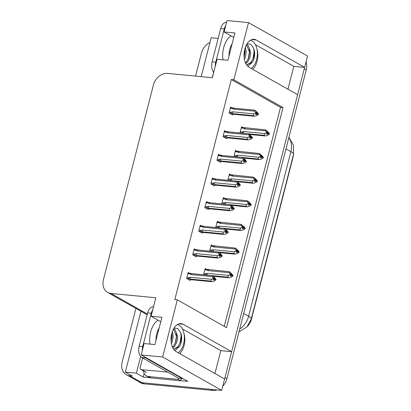 <?xml version="1.0" encoding="UTF-8"?>
<svg xmlns="http://www.w3.org/2000/svg" width="411" height="411" viewBox="0 0 411 411"><rect width="100%" height="100%" fill="white"/><g stroke="black" fill="none" stroke-linecap="round" stroke-linejoin="round"><path stroke-width="0.62" d="M183.984 333.511A14.4 8.544 -84.5 0 1 184.097 345.517A14.4 8.544 -84.5 0 1 179.664 353.568M252.657 69.274A14.4 8.544 95.5 0 0 257.091 61.224A14.4 8.544 95.5 0 0 256.978 49.217M248.506 22.615L227.016 20.55L224.087 31.94L234.907 32.983L227.9 60.283L217.08 59.246L212.338 77.715L167.477 73.399A13.501 10.506 -60.5 0 0 153.375 85.159L103.449 279.608A13.501 10.506 -60.5 0 0 107.62 292.401A13.501 10.506 -60.5 0 0 110.98 293.449L155.841 297.764L151.094 316.234L161.913 317.277L154.901 344.577L144.086 343.539L141.163 354.929L162.653 356.995L177.331 299.83L226.533 327.649L283.03 107.6L233.828 79.785L248.506 22.615L307.551 55.999L304.628 67.389L256.161 39.99A14.4 8.544 95.5 0 0 254.034 39.307A14.4 8.544 95.5 0 0 244.396 50.985A14.4 8.544 95.5 0 0 249.148 67.291L297.615 94.694L231.629 351.682L183.167 324.284A14.4 8.544 95.5 0 0 181.04 323.601A14.4 8.544 95.5 0 0 171.402 335.278A14.4 8.544 95.5 0 0 176.155 351.585L224.622 378.988L221.699 390.378L142.006 382.713A13.501 10.506 119.5 0 1 138.646 381.665A13.501 10.506 119.5 0 0 142.006 382.713L210.879 389.335L212.847 390.45L143.973 383.823A13.501 10.506 119.5 0 1 140.613 382.78L126.347 374.709A13.501 10.506 119.5 0 1 122.175 361.916L135.918 308.399M231.629 351.682L220.815 350.645L214.943 373.517M287.936 89.223L293.808 66.351L304.628 67.389M149.917 377.699L143.264 377.062L144.179 373.507M141.163 354.929L187.904 381.357L180.722 380.663M140.963 311.25L125.34 372.104L136.375 373.167L140.66 356.476M136.375 373.167L143.264 377.062M212.235 77.705L213.653 72.182M218.149 38.398L211.192 37.725L201.2 76.646M195.559 76.102L201.457 53.137A13.501 10.506 119.5 0 1 209.985 42.441M125.34 372.104L132.229 375.998L129.706 375.757A13.501 10.506 119.5 0 1 126.347 374.709M162.653 356.995L221.699 390.378M151.094 316.234L160.773 321.705M224.087 31.94L233.772 37.411M224.272 326.37L280.508 107.358L231.306 79.539L174.803 299.588L177.331 299.83M231.306 79.539L233.828 79.785M293.485 154.49A12.15 9.458 119.5 0 1 293.074 157.069L251.393 319.398A12.15 9.458 119.5 0 1 247.222 326.575M280.508 107.358L283.03 107.6M231.855 107.749L230.622 107.05L229.091 113.025L232.534 114.972L232.626 114.602M225.788 131.381L224.555 130.688L223.019 136.657L226.466 138.605L226.559 138.235M213.653 178.651L212.42 177.953L210.884 183.928L214.331 185.875L214.424 185.505M207.586 202.284L206.348 201.59L204.817 207.56L208.259 209.507L208.356 209.142M201.513 225.922L200.28 225.223L198.749 231.198L202.191 233.145L202.289 232.775M195.446 249.554L194.213 248.855L192.682 254.83L196.124 256.777L196.217 256.407M219.721 155.019L218.488 154.32L216.951 160.295L220.399 162.242L220.491 161.872M189.379 273.187L188.146 272.493L186.609 278.463L190.057 280.41L190.149 280.045M242.798 127.467L241.565 126.768L240.029 132.743L240.538 133.03M236.726 151.099L235.493 150.405L233.962 156.375L234.47 156.663M224.591 198.369L223.358 197.67L221.827 203.645L222.33 203.933M218.524 222.002L217.291 221.308L215.754 227.278L216.263 227.566M212.456 245.639L211.223 244.941L209.687 250.916L210.196 251.198M230.658 174.737L229.425 174.038L227.894 180.013L228.398 180.295M206.389 269.272L205.156 268.573L203.62 274.548L204.128 274.836M293.808 66.351L255.411 44.64M220.815 350.645L182.417 328.934M304.561 67.383A13.501 10.506 119.5 0 1 304.263 68.796L224.981 377.581A13.501 10.506 119.5 0 1 224.565 378.957M306.02 61.963A13.501 10.506 119.5 0 1 306.231 69.911L226.949 378.69A13.501 10.506 119.5 0 1 222.767 386.217M217.065 389.931A13.501 10.506 119.5 0 1 212.847 390.45M230.818 274.096L231.465 274.158L230.484 273.598L231.121 274.533L229.955 275.647L230.941 276.202L232.015 275.437L232.996 275.992L231.491 277.071L228.855 277.785L227.725 277.148L212.21 275.653M207.545 275.206L206.389 274.897C205.536 274.599 205.485 274.229 206.219 273.777L203.877 273.551M232.015 275.437L232.996 275.992M213.304 276.29L228.855 277.785M232.647 275.694L233.088 275.642L232.194 274.337L230.258 272.323L229.127 271.686L205.007 269.138M207.791 269.436C206.918 269.272 206.718 269.467 207.185 270.022L207.689 270.597L229.24 272.668L230.134 273.973L231.121 274.533M230.134 273.973L228.542 275.401L206.985 273.325L206.219 273.777M227.725 277.148L228.542 275.401M230.047 274.327L231.028 274.882M207.514 275.159A3.062 1.814 -84.5 0 1 206.985 273.325M208.947 269.744A3.062 1.814 95.5 0 0 207.689 270.597M233.088 275.642L231.465 274.158M229.24 272.668L229.127 271.686M230.787 275.051L232.102 275.087M230.571 275.206L232.035 275.349M233.063 275.735L232.081 275.175M187.832 273.716L190.175 273.937L190.678 274.512L212.235 276.588L212.117 275.601L213.252 276.243L215.184 278.257L216.078 279.562L215.641 279.608M216.058 279.65L213.473 277.517L214.11 278.447L213.129 277.893L213.037 278.242L214.023 278.797L212.949 279.562L213.931 280.122L215.03 279.264L215.991 279.912L214.485 280.985L211.85 281.705L210.72 281.062L190.54 279.12A3.062 1.814 -84.5 0 1 189.98 277.24L189.214 277.692L186.866 277.466M213.782 278.971L215.071 279.095M216.078 279.562L215.097 279.002M215.004 279.352L215.991 279.912M215.03 279.264L213.566 279.126M213.812 278.011L214.46 278.072M190.175 273.937C189.712 273.382 189.913 273.187 190.781 273.356L188.002 273.058M190.678 274.512A3.062 1.814 -84.5 0 1 191.942 273.664L190.781 273.356M212.117 275.601L191.942 273.664M212.235 276.588L213.129 277.893M214.11 278.447L214.023 278.797M190.54 279.12L189.379 278.812C188.531 278.519 188.474 278.144 189.214 277.692M210.72 281.062L211.531 279.316L189.98 277.24M213.037 278.242L211.531 279.316M189.25 279.958L191.67 279.763L211.85 281.705M236.89 250.458L237.532 250.52L236.551 249.965L237.188 250.895L236.022 252.015L237.008 252.57L238.082 251.804L239.063 252.359L237.563 253.433L234.922 254.152L233.792 253.515L218.277 252.02M213.617 251.573L212.456 251.265C211.608 250.967 211.552 250.592 212.287 250.14L209.944 249.919M238.082 251.804L239.063 252.359M219.371 252.657L234.922 254.152M238.714 252.061L239.156 252.01L238.262 250.705L236.325 248.691L235.195 248.054L213.499 245.742M213.859 245.804C212.99 245.639 212.785 245.829 213.252 246.389L213.756 246.96L235.308 249.035L236.202 250.34L237.188 250.895M236.202 250.34L234.609 251.763L213.057 249.693L212.287 250.14M233.792 253.515L234.609 251.763M236.114 250.689L237.096 251.244M213.581 251.527A3.062 1.814 -84.5 0 1 213.057 249.693M215.015 246.112A3.062 1.814 95.5 0 0 213.756 246.96M239.156 252.01L238.169 251.455L237.532 250.52M235.308 249.035L235.195 248.054M236.859 251.419L238.169 251.455M236.644 251.573L238.103 251.712M239.13 252.097L238.149 251.542M242.958 226.826L243.605 226.887L242.618 226.333L243.168 227.612L242.094 228.377L243.076 228.937L244.149 228.167L245.136 228.727L243.631 229.8L240.995 230.52L239.86 229.877L224.344 228.388M219.685 227.935L218.524 227.627C217.676 227.334 217.619 226.959 218.359 226.507L216.011 226.281M244.149 228.167L245.136 228.727M225.444 229.019L240.995 230.52M244.786 228.424L245.223 228.377L244.329 227.067L241.262 224.416L217.147 221.873M219.926 222.166C219.058 222.002 218.852 222.197 219.32 222.752L219.823 223.327L241.38 225.403L242.269 226.708L243.255 227.262M242.269 226.708L240.676 228.131L219.125 226.055L218.359 226.507M239.86 229.877L240.676 228.131M242.182 227.057L243.168 227.612M219.654 227.889A3.062 1.814 -84.5 0 1 219.125 226.055M221.087 222.474A3.062 1.814 95.5 0 0 219.823 223.327M245.223 228.377L243.605 226.887M241.38 225.403L241.262 224.416M242.927 227.786L244.242 227.817M242.711 227.941L244.175 228.079M245.203 228.465L244.216 227.91M249.025 203.193L249.672 203.255L248.686 202.695L249.236 203.979L248.162 204.745L249.143 205.3L250.217 204.534L251.203 205.089L249.698 206.168L247.062 206.882L245.932 206.245L230.417 204.75M225.752 204.303L224.591 203.995C223.743 203.697 223.687 203.327 224.427 202.875L222.079 202.649M250.217 204.534L251.203 205.089M231.511 205.387L247.062 206.882M250.854 204.791L251.291 204.74L250.397 203.435L248.465 201.421L247.335 200.784L223.214 198.236M225.993 198.534C225.125 198.369 224.925 198.564 225.387 199.119L225.891 199.695L247.448 201.765L248.342 203.07L249.323 203.63M248.342 203.07L246.744 204.498L225.192 202.423L224.427 202.875M245.932 206.245L246.744 204.498M248.249 203.419L249.236 203.979M225.721 204.257A3.062 1.814 -84.5 0 1 225.192 202.423M227.155 198.842A3.062 1.814 95.5 0 0 225.891 199.695M251.291 204.74L249.672 203.255M247.448 201.765L247.335 200.784M248.994 204.149L250.309 204.185M248.778 204.303L250.242 204.447M251.27 204.832L250.284 204.272M193.9 250.078L196.242 250.304L196.746 250.88L218.303 252.95L218.19 251.969L219.32 252.606L221.252 254.62L222.145 255.925L221.709 255.976M222.125 256.017L219.541 253.88L220.178 254.815L219.197 254.255L219.104 254.609L220.09 255.164L219.017 255.93L219.998 256.485L221.097 255.632L222.058 256.274L220.553 257.353L217.917 258.067L216.787 257.43L196.607 255.488A3.062 1.814 -84.5 0 1 196.047 253.608L195.282 254.06L192.934 253.834M219.849 255.334L221.139 255.457M222.145 255.925L221.164 255.37M221.072 255.719L222.058 256.274M221.097 255.632L219.633 255.488M219.88 254.378L220.527 254.44M196.242 250.304C195.78 249.749 195.98 249.554 196.848 249.718L194.069 249.42M196.746 250.88A3.062 1.814 -84.5 0 1 198.01 250.027L196.848 249.718M218.19 251.969L198.01 250.027M218.303 252.95L219.197 254.255M220.178 254.815L220.09 255.164M196.607 255.488L195.446 255.18C194.598 254.882 194.542 254.512 195.282 254.06M216.787 257.43L217.599 255.683L196.047 253.608M219.104 254.609L217.599 255.683M195.317 256.32L197.737 256.125L217.917 258.067M199.967 226.446L202.315 226.672L202.818 227.242L224.37 229.317L224.257 228.336L225.387 228.973L227.324 230.987L228.218 232.292L227.776 232.343M228.192 232.379L225.608 230.247L226.245 231.177L225.264 230.622L225.171 230.972L226.158 231.527L225.084 232.297L226.071 232.852L227.165 231.994L228.126 232.641L226.62 233.715L223.985 234.434L222.854 233.797L202.674 231.855A3.062 1.814 -84.5 0 1 202.114 229.975L201.349 230.427L199.006 230.201M225.916 231.701L227.211 231.825M228.218 232.292L227.232 231.737M227.144 232.087L228.126 232.641M227.165 231.994L225.701 231.855M225.947 230.741L226.595 230.802M202.315 226.672C201.847 226.112 202.048 225.922 202.916 226.086L200.136 225.788M202.818 227.242A3.062 1.814 -84.5 0 1 204.077 226.394L202.916 226.086M224.257 228.336L204.077 226.394M224.37 229.317L225.264 230.622M226.245 231.177L226.158 231.527M202.674 231.855L201.518 231.547C200.666 231.249 200.609 230.874 201.349 230.427M222.854 233.797L223.671 232.045L202.114 229.975M225.171 230.972L223.671 232.045M201.39 232.688L203.805 232.492L223.985 234.434M206.034 202.813L208.382 203.034L208.886 203.609L230.437 205.685L230.324 204.699L233.391 207.355L234.285 208.66L233.844 208.706M234.26 208.747L231.681 206.615L232.318 207.545L231.331 206.99L231.244 207.339L232.225 207.894L231.152 208.66L232.138 209.22L233.232 208.362L234.193 209.009L232.688 210.083L230.052 210.802L228.922 210.16L208.742 208.218A3.062 1.814 -84.5 0 1 208.182 206.337L207.416 206.79L205.074 206.563M231.984 208.069L233.278 208.192M234.285 208.66L233.299 208.1M233.212 208.449L234.193 209.009M233.232 208.362L231.768 208.223M232.015 207.108L232.662 207.17M208.382 203.034C207.915 202.479 208.115 202.284 208.988 202.453L206.204 202.155M208.886 203.609A3.062 1.814 -84.5 0 1 210.144 202.757L208.988 202.453M230.324 204.699L210.144 202.757M230.437 205.685L231.331 206.99M232.318 207.545L232.225 207.894M208.742 208.218L207.586 207.909C206.733 207.617 206.682 207.242 207.416 206.79M228.922 210.16L229.739 208.413L208.182 206.337M231.244 207.339L229.739 208.413M207.457 209.055L209.872 208.86L230.052 210.802M212.107 179.175L214.45 179.401L214.953 179.977L236.505 182.047L236.392 181.066L237.522 181.703L239.459 183.717L240.353 185.022L239.911 185.073M240.327 185.114L237.748 182.977L238.385 183.912L237.399 183.352L237.311 183.702L238.293 184.262L237.219 185.027L238.205 185.582L239.3 184.729L240.26 185.371L238.76 186.45L236.12 187.164L234.989 186.527L214.814 184.585A3.062 1.814 -84.5 0 1 214.249 182.705L213.484 183.157L211.141 182.931M238.051 184.431L239.346 184.554M240.353 185.022L239.366 184.467M239.279 184.816L240.26 185.371M239.3 184.729L237.835 184.585M238.087 183.476L238.729 183.537M214.45 179.401C213.982 178.847 214.182 178.651 215.056 178.816L212.271 178.518M214.953 179.977A3.062 1.814 -84.5 0 1 216.212 179.124L215.056 178.816M236.392 181.066L216.212 179.124M236.505 182.047L237.399 183.352M238.385 183.912L238.293 184.262M214.814 184.585L213.653 184.277C212.806 183.979 212.749 183.609 213.484 183.157M234.989 186.527L235.806 184.78L214.249 182.705M237.311 183.702L235.806 184.78M213.525 185.418L215.945 185.222L236.12 187.164M251.178 68.442A14.673 8.708 95.5 0 0 256.613 59.518A14.673 8.708 95.5 0 0 250.165 40.396M246.482 44.737L249.647 52.403L248.773 57.607L246.405 61.969L245.526 62.893M246.574 44.568L247.977 45.04L250.792 52.51L249.914 57.715L247.55 62.082L245.876 63.628M244.807 49.089L245.064 51.961L244.139 57.314M245.382 47.229L246.21 52.074L245.336 57.278L244.442 59.389M246.713 65.01L252.452 62.118A10.172 6.037 95.5 0 0 254.152 58.126A10.172 6.037 95.5 0 0 253.325 47.825C254.517 50.784 254.527 54.19 253.351 58.049L250.987 62.41L246.667 64.943M247.093 43.689L250.664 44.208L253.325 47.825M252.452 62.118L247.89 66.366M225.762 25.436A9.001 5.343 95.5 0 0 224.267 28.945L215.724 62.22A9.001 5.343 95.5 0 0 215.266 66.31M226.533 22.425L226.446 22.42A9.001 5.343 95.5 0 0 220.666 28.595L212.122 61.871A9.001 5.343 95.5 0 0 213.735 72.269M253.89 49.603L254.06 52.012L252.909 59.205M249.313 49.161L249.482 51.57L248.326 58.763M244.786 49.171L244.905 51.128L244.124 57.114M178.184 352.736A14.673 8.708 95.5 0 0 183.619 343.812A14.673 8.708 95.5 0 0 177.172 324.69M173.488 329.036L176.653 336.696L175.774 341.901L173.411 346.262L172.528 347.187M173.581 328.867L174.983 329.334L177.793 336.804L176.92 342.014L174.557 346.375L172.882 347.922M171.813 333.383L172.07 336.255L171.146 341.608M172.389 331.523L173.216 336.368L172.343 341.572L171.449 343.683M173.719 349.304L179.458 346.411A10.172 6.037 95.5 0 0 181.159 342.42A10.172 6.037 95.5 0 0 180.331 332.119C181.523 335.078 181.534 338.484 180.357 342.342L177.994 346.704L173.668 349.237M174.1 327.983L177.67 328.502L180.331 332.119M179.458 346.411L174.896 350.66M152.764 309.73A9.001 5.343 95.5 0 0 151.274 313.239L142.73 346.514A9.001 5.343 95.5 0 0 142.273 350.604M144.061 356.568A9.001 5.343 95.5 0 0 145.463 357.827L182.268 378.634A9.001 5.343 -84.5 0 1 182.376 378.228M153.539 306.719L153.452 306.714A9.001 5.343 95.5 0 0 147.667 312.889L139.124 346.165A9.001 5.343 95.5 0 0 141.857 357.483L178.662 378.29L182.268 378.634M151.13 377.95L148.669 376.558A9.001 7.008 119.5 0 1 146.429 375.86L148.89 377.252A9.001 7.008 -60.5 0 0 151.13 377.95L180.696 380.792A9.001 7.008 119.5 0 1 181.369 378.552M146.429 375.86A9.001 7.008 119.5 0 1 143.377 370.835M180.696 380.792L178.235 379.404A9.001 7.008 119.5 0 1 178.528 378.212M148.669 376.558L178.235 379.404M180.897 333.896L181.066 336.306L179.915 343.498M176.319 333.455L176.489 335.864L175.333 343.057M171.793 333.465L171.911 335.422L171.13 341.407M167.816 372.155L141.487 369.623A2.25 1.752 119.5 0 1 140.927 369.448A2.25 1.752 119.5 0 1 140.233 367.316L142.643 357.924M255.092 179.556L255.74 179.617L254.753 179.062L255.303 180.342L254.229 181.112L255.216 181.667L256.284 180.902L257.271 181.457L255.765 182.53L253.13 183.249L252 182.612L236.484 181.117M231.819 180.67L230.658 180.362C229.811 180.064 229.754 179.689 230.494 179.237L228.151 179.016M256.284 180.902L257.271 181.457M237.579 181.754L253.13 183.249M256.921 181.159L257.358 181.107L256.469 179.802L254.532 177.788L253.402 177.151L229.281 174.603M232.061 174.901C231.193 174.732 230.992 174.927 231.46 175.487L231.958 176.057L253.515 178.133L254.409 179.437L255.39 179.992M254.409 179.437L252.811 180.861L231.259 178.79L230.494 179.237M252 182.612L252.811 180.861M254.317 179.787L255.303 180.342M231.789 180.624A3.062 1.814 -84.5 0 1 231.259 178.79M233.222 175.209A3.062 1.814 95.5 0 0 231.958 176.057M257.358 181.107L255.74 179.617M253.515 178.133L253.402 177.151M255.061 180.516L256.377 180.552M254.846 180.67L256.31 180.809M257.337 181.194L256.351 180.64M261.16 155.923L261.807 155.985L260.821 155.43L261.463 156.36L260.297 157.475L261.283 158.035L262.357 157.264L263.338 157.824L261.833 158.898L259.197 159.617L258.067 158.975L242.552 157.485M237.887 157.033L236.731 156.725C235.878 156.432 235.822 156.057 236.561 155.605L234.219 155.379M262.357 157.264L263.338 157.824M243.646 158.117L259.197 159.617M262.989 157.521L263.43 157.475L262.537 156.165L259.469 153.514L235.349 150.971M238.133 151.263C237.26 151.099 237.06 151.294 237.527 151.849L238.031 152.424L259.582 154.5L260.476 155.805L261.463 156.36M260.476 155.805L258.884 157.228L237.327 155.153L236.561 155.605M258.067 158.975L258.884 157.228M260.389 156.154L261.37 156.709M237.856 156.987A3.062 1.814 -84.5 0 1 237.327 155.153M239.289 151.572A3.062 1.814 95.5 0 0 238.031 152.424M263.43 157.475L261.807 155.985M259.582 154.5L259.469 153.514M261.129 156.884L262.444 156.915M260.913 157.038L262.377 157.177M263.405 157.562L262.424 157.007M267.227 132.291L267.874 132.352L266.893 131.792L267.53 132.727L266.364 133.842L267.35 134.397L268.424 133.632L269.405 134.186L267.9 135.265L265.265 135.979L264.134 135.342L248.619 133.847M243.954 133.4L242.798 133.092C241.945 132.794 241.894 132.424 242.629 131.972L240.286 131.746M268.424 133.632L269.405 134.186M249.713 134.484L265.265 135.979M269.056 133.888L269.498 133.837L268.604 132.532L266.667 130.518L265.537 129.881L241.416 127.333M244.201 127.631C243.327 127.467 243.127 127.662 243.595 128.217L244.098 128.792L265.65 130.862L266.544 132.167L267.53 132.727M266.544 132.167L264.951 133.596L243.394 131.52L242.629 131.972M264.134 135.342L264.951 133.596M266.456 132.517L267.438 133.077M243.923 133.354A3.062 1.814 -84.5 0 1 243.394 131.52M245.357 127.939A3.062 1.814 95.5 0 0 244.098 128.792M269.498 133.837L267.874 132.352M265.65 130.862L265.537 129.881M267.196 133.246L268.511 133.282M266.98 133.4L268.445 133.544M269.472 133.929L268.491 133.37M218.174 155.543L220.517 155.769L221.02 156.339L242.572 158.415L242.459 157.434L243.589 158.071L245.526 160.085L246.42 161.389L245.984 161.441M246.4 161.477L243.815 159.345L244.453 160.275L243.466 159.72L243.379 160.069L244.36 160.624L243.291 161.395L244.273 161.949L245.372 161.091L246.333 161.739L244.828 162.813L242.187 163.532L241.057 162.895L220.882 160.953A3.062 1.814 -84.5 0 1 220.322 159.072L219.556 159.519L217.208 159.298M244.124 160.799L245.413 160.922M246.42 161.389L245.439 160.835M245.346 161.184L246.333 161.739M245.372 161.091L243.908 160.953M244.155 159.838L244.797 159.9M220.517 155.769C220.049 155.209 220.255 155.014 221.123 155.183L218.344 154.885M221.02 156.339A3.062 1.814 -84.5 0 1 222.284 155.492L221.123 155.183M242.459 157.434L222.284 155.492M242.572 158.415L243.466 159.72M244.453 160.275L244.36 160.624M220.882 160.953L219.721 160.644C218.873 160.347 218.816 159.971 219.556 159.519M241.057 162.895L241.874 161.143L220.322 159.072M243.379 160.069L241.874 161.143M219.592 161.785L222.012 161.59L242.187 163.532M224.242 131.905L226.584 132.131L227.088 132.707L248.645 134.782L248.527 133.796L251.594 136.447L252.488 137.757L252.051 137.803M252.467 137.844L249.883 135.712L250.52 136.642L249.539 136.087L249.446 136.437L250.433 136.991L249.359 137.757L250.34 138.317L251.44 137.459L252.4 138.106L250.895 139.18L248.259 139.899L247.129 139.257L226.949 137.315A3.062 1.814 -84.5 0 1 226.389 135.435L225.624 135.887L223.276 135.661M250.191 137.166L251.481 137.289M252.488 137.757L251.506 137.197M251.414 137.546L252.4 138.106M251.44 137.459L249.975 137.32M250.222 136.205L250.869 136.267M226.584 132.131C226.122 131.577 226.322 131.381 227.191 131.546L224.411 131.253M227.088 132.707A3.062 1.814 -84.5 0 1 228.352 131.854L227.191 131.546M248.527 133.796L228.352 131.854M248.645 134.782L249.539 136.087M250.52 136.642L250.433 136.991M226.949 137.315L225.788 137.007C224.94 136.714 224.884 136.339 225.624 135.887M247.129 139.257L247.941 137.51L226.389 135.435M249.446 136.437L247.941 137.51M225.66 138.153L228.079 137.957L248.259 139.899M230.309 108.273L232.652 108.499L233.155 109.074L254.712 111.145L254.599 110.163L255.729 110.8L257.661 112.814L258.555 114.119L258.118 114.171M258.534 114.212L255.95 112.075L256.587 113.01L255.606 112.45L255.514 112.799L256.5 113.359L255.426 114.124L256.407 114.679L257.507 113.826L258.468 114.469L256.962 115.548L254.327 116.262L253.197 115.625L233.016 113.683A3.062 1.814 -84.5 0 1 232.456 111.802L231.691 112.254L229.343 112.028M256.259 113.528L257.548 113.652M258.555 114.119L257.574 113.564M257.481 113.914L258.468 114.469M257.507 113.826L256.043 113.683M256.289 112.573L256.937 112.635M232.652 108.499C232.189 107.944 232.39 107.749 233.258 107.913L230.479 107.615M233.155 109.074A3.062 1.814 -84.5 0 1 234.419 108.221L233.258 107.913M254.599 110.163L234.419 108.221M254.712 111.145L255.606 112.45M256.587 113.01L256.5 113.359M233.016 113.683L231.855 113.374C231.008 113.076 230.951 112.706 231.691 112.254M253.197 115.625L254.008 113.878L232.456 111.802M255.514 112.799L254.008 113.878M231.727 114.515L234.147 114.32L254.327 116.262M251.815 39.569L256.161 39.99M129.706 375.757L143.973 383.823M110.98 293.449L147.379 314.025M178.821 323.868L183.167 324.284M251.265 318.931A15.752 3.237 -165.6 0 0 248.629 316.223L290.875 151.685A15.752 3.237 14.4 0 1 293.511 154.387L251.265 318.931L246.841 326.997L238.95 331.954M239.685 329.103A18.002 14.01 -60.5 0 0 248.629 316.223L243.702 313.444M285.953 148.9L290.875 151.685A18.002 14.01 -60.5 0 0 288.815 137.747M306.231 69.911L304.263 68.796M226.949 378.69L224.981 377.581M206.389 274.897L203.799 274.651M204.837 269.796L207.185 270.022M189.379 278.812L186.789 278.566M212.456 251.265L209.867 251.013M210.91 246.163L213.252 246.389M218.524 227.627L215.934 227.381M216.977 222.526L219.32 222.752M224.591 203.995L222.002 203.748M223.045 198.893L225.387 199.119M195.446 255.18L192.857 254.933M201.518 231.547L198.929 231.295M207.586 207.909L204.997 207.663M213.653 184.277L211.064 184.03M222.993 59.811A19.173 11.374 -84.5 0 1 223.687 47.666A19.173 11.374 -84.5 0 1 231.018 35.855M232.143 43.751A14.673 8.708 95.5 0 0 229.754 49.407A14.673 8.708 95.5 0 0 228.999 55.983M224.267 28.945L220.666 28.595M212.122 61.871L215.724 62.22M150 344.105A19.173 11.374 -84.5 0 1 150.693 331.965A19.173 11.374 -84.5 0 1 158.024 320.148M159.149 328.045A14.673 8.708 95.5 0 0 156.761 333.701A14.673 8.708 95.5 0 0 156.005 340.277M151.274 313.239L147.667 312.889M139.124 346.165L142.73 346.514M141.857 357.483L145.463 357.827M141.487 369.623L146.408 372.407M230.658 180.362L228.074 180.11M229.112 175.261L231.46 175.487M236.731 156.725L234.142 156.478M235.179 151.623L237.527 151.849M242.798 133.092L240.209 132.845M241.247 127.991L243.595 128.217M219.721 160.644L217.131 160.393M225.788 137.007L223.199 136.76M231.855 113.374L229.266 113.128M107.62 292.401L147.189 314.769M293.511 154.387L293.511 145.33L288.918 137.351M213.499 245.737L211.074 245.506M140.927 369.448L145.848 372.232"/></g></svg>

